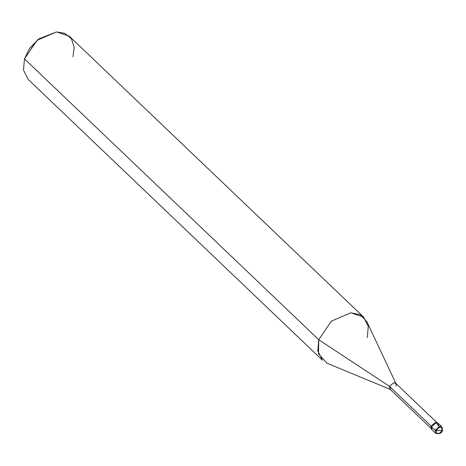 <?xml version="1.0" encoding="UTF-8"?>
<svg xmlns="http://www.w3.org/2000/svg" width="466" height="466" viewBox="0 0 466 466"><rect width="100%" height="100%" fill="white"/><g stroke="black" fill="none" stroke-linecap="round" stroke-linejoin="round"><path stroke-width="0.7" d="M438.774 426.431L436.31 422.709L431.499 426.751L435.168 430.252L436.182 430.596L442.205 430.334C438.949 434.562 436.939 434.65 436.182 430.596C436.939 434.65 438.949 434.562 442.205 430.334L442.45 429.932L442.205 430.334L442.45 429.932L442.205 430.334L436.182 430.596C439.444 426.367 441.448 426.274 442.205 430.334C441.448 426.274 439.444 426.367 436.182 430.596L435.168 430.252L435.722 433.328L435.168 430.252L439.98 426.209L441.896 426.862L439.98 426.209L435.168 430.252L431.499 426.751L436.31 422.709L438.226 423.355L436.31 422.709L431.499 426.751L432.046 429.827L431.499 426.751L436.31 422.709L438.774 426.431L438.226 423.355L435.727 422.155L430.916 426.198L431.499 426.751L430.916 426.198L431.784 429.524M438.226 423.355L441.896 426.862L442.554 430.176C441.873 433.199 439.595 434.248 435.722 433.328L435.757 433.363M38.165 39.406L29.859 48.109M435.722 433.328L431.469 429.273L430.916 426.198L435.727 422.155L437.906 423.105M430.823 428.143L389.972 389.157L389.471 386.337L431.219 426.18L389.471 386.337L390.613 389.564L327.074 363.247L318.488 353.875L318.761 339.749L389.471 386.337L393.881 382.627L395.634 383.221L436.485 422.208M318.761 339.749L317.789 350.974L322.443 360.253L28.152 79.383L23.498 70.104L24.471 58.885L318.761 339.749L331.396 321.132L350.846 312.797L360.218 314.69L366.824 321.598L396.077 383.838L393.881 382.627L389.471 386.337L318.761 339.749L24.471 58.885L37.105 40.268L56.555 31.927L69.323 36.243L363.614 317.113L350.846 312.797L331.396 321.132L318.761 339.749M396.141 386.04L396.077 383.838M367.295 337.617L368.268 326.392L363.614 317.113M73.005 56.747L74.176 47.293L71.426 38.754L64.937 33.354L56.555 31.927L38.911 38.829L29.317 48.883L24.471 58.885M29.317 48.883L38.911 38.829"/></g></svg>
